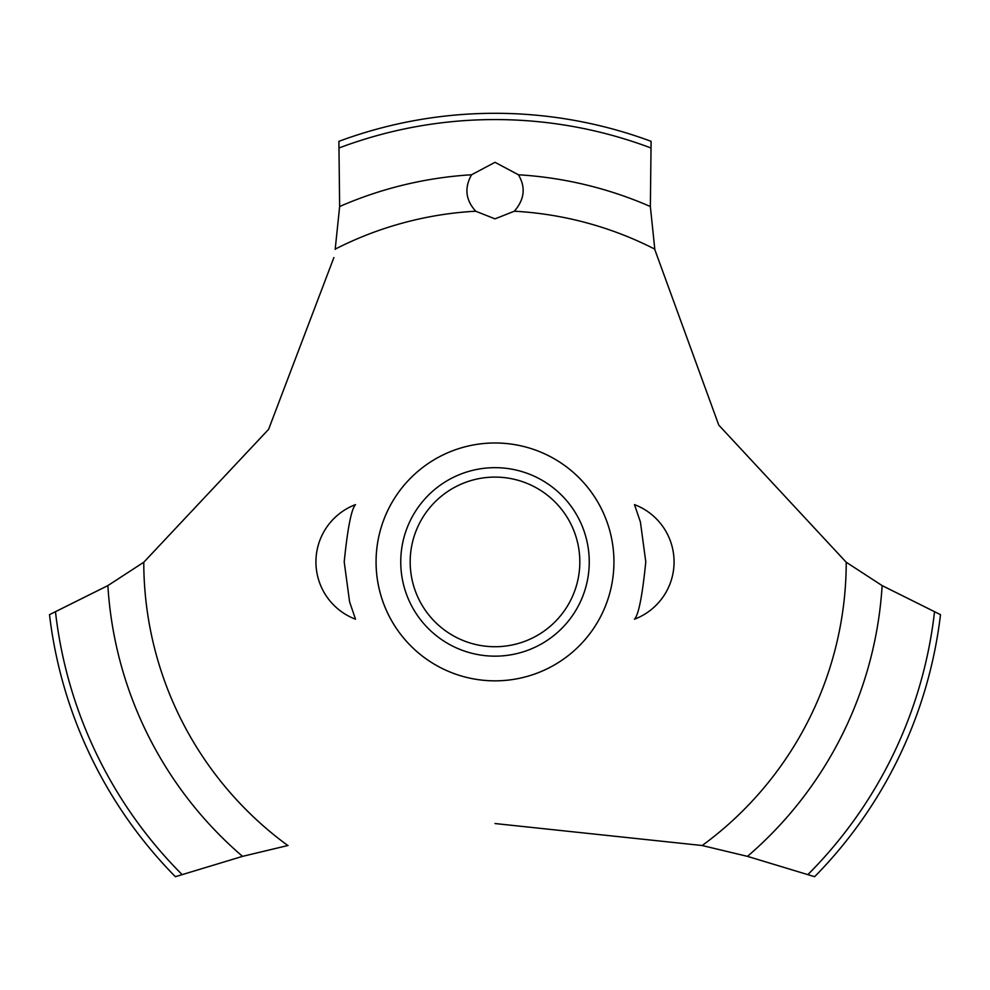 <?xml version="1.0" encoding="UTF-8"?>
<svg xmlns="http://www.w3.org/2000/svg" width="990" height="990" viewBox="0 0 990 990"><rect width="100%" height="100%" fill="white"/><g stroke="black" fill="none" stroke-linecap="round" stroke-linejoin="round"><path stroke-width="1.49" d="M344.211 561.912L349.581 601.821L355.521 619.208L349.581 601.821L344.211 561.912C347.651 527.967 351.413 508.86 355.521 504.615C351.413 508.86 347.651 527.967 344.211 561.912M645.789 561.912C642.349 595.869 638.587 614.963 634.479 619.208C638.587 614.963 642.349 595.869 645.789 561.912L640.419 522.015L634.479 504.615L640.419 522.015L645.789 561.912M143.971 562.11L107.873 585.597L49.5 614.654A448.606 448.606 0 0 0 175.366 876.695L242.538 856.362L288.065 845.472M613.936 561.912A118.936 118.936 0 0 1 495 680.848A118.936 118.936 0 0 1 376.064 561.912A118.936 118.936 0 0 1 495 442.976A118.936 118.936 0 0 1 613.936 561.912A118.936 118.936 0 0 0 435.538 458.914A118.936 118.936 0 0 0 435.538 664.909A118.936 118.936 0 0 0 613.936 561.912M333.89 257.561L268.599 429.351L143.773 562.258A351.227 351.227 0 0 0 287.805 845.522M495 823.544L702.195 845.522A351.227 351.227 0 0 0 846.227 562.258L718.765 425.094L654.873 249.777M654.774 249.121A351.227 351.227 0 0 0 514.33 211.217L495 218.864L475.67 211.217A351.227 351.227 0 0 0 335.226 249.121M475.868 211.402C465.609 200.141 464.174 187.927 471.562 174.772L495 162.31L518.426 174.772C525.938 187.444 524.502 199.658 514.132 211.402M654.811 249.369L650.356 206.526L651.098 141.335A448.606 448.606 0 0 0 338.902 141.335L339.644 206.526L335.189 249.369M701.935 845.472L747.462 856.362L814.634 876.695A448.606 448.606 0 0 0 940.5 614.654L882.127 585.597L846.029 562.11M400.752 561.912A94.248 94.248 0 0 1 495 467.664A94.248 94.248 0 0 1 589.248 561.912A94.248 94.248 0 0 1 495 656.16A94.248 94.248 0 0 1 400.752 561.912M410.182 561.912A84.818 84.818 0 0 0 495 646.73A84.818 84.818 0 0 0 579.818 561.912A84.818 84.818 0 0 0 495 477.093A84.818 84.818 0 0 0 410.182 561.912M518.438 174.772A387.857 387.857 0 0 1 650.356 206.526M339.384 147.844A442.344 442.344 0 0 1 650.616 147.844M339.644 206.526A387.857 387.857 0 0 1 471.562 174.772M934.486 612.117A442.344 442.344 0 0 1 808.013 874.455M882.127 585.597A387.857 387.857 0 0 1 747.462 856.362M242.538 856.362A387.857 387.857 0 0 1 107.873 585.597M181.987 874.455A442.344 442.344 0 0 1 55.514 612.117M355.521 504.615A61.256 61.256 0 0 0 355.521 619.208M634.479 619.208A61.256 61.256 0 0 0 634.479 504.615"/></g></svg>
